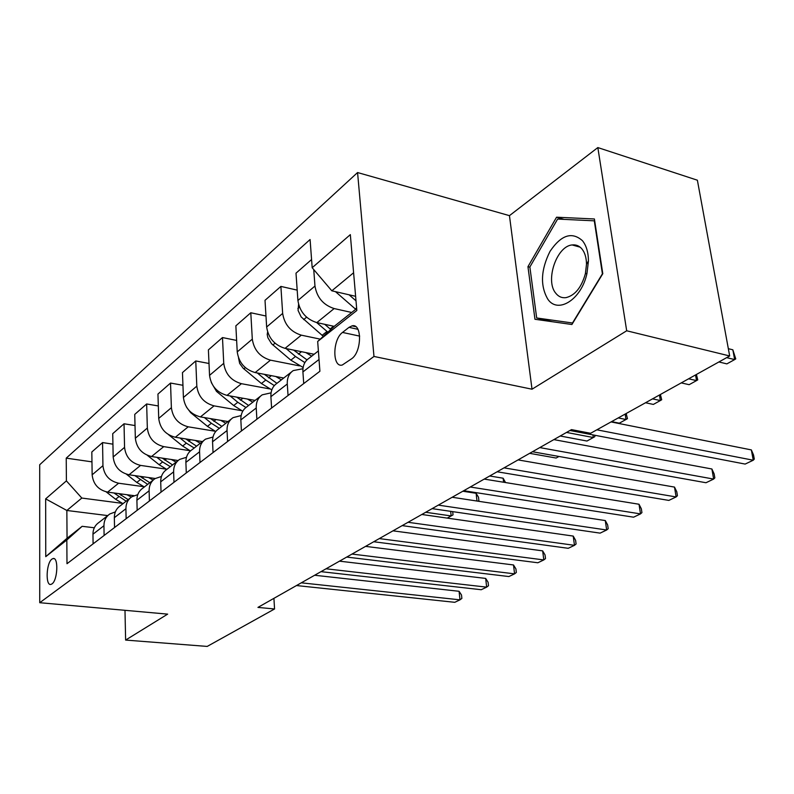 <?xml version="1.0" encoding="UTF-8"?>
<svg xmlns="http://www.w3.org/2000/svg" width="794" height="794" viewBox="0 0 794 794"><rect width="100%" height="100%" fill="white"/><g stroke="black" fill="none" stroke-linecap="round" stroke-linejoin="round"><path stroke-width="1.19" d="M51.987 583.898C57.724 580.255 58.657 556.683 53.029 558.559L51.908 559.115C46.231 562.906 45.298 586.161 50.935 584.404L51.987 583.898M357.568 172.546L39.7 464.748L39.74 602.706L373.974 356.456L357.568 172.546L509.45 215.65L532.02 389.209L626.684 330.78L597.832 147.575L509.45 215.65M597.832 147.575L697.38 180.208L729.676 355.97L626.684 330.78M729.676 355.97L590.607 433.286L571.491 429.614L257.941 607.4L274.555 608.978L273.92 598.329M349.013 327.356L342.512 332.438C332.488 339.425 332.19 367.85 342.244 365.042L351.623 358.769C361.915 351.941 362.213 322.86 352.04 325.868L349.013 327.356L357.925 329.302M353.608 272.759L331.823 290.812L312.181 267.717L310.087 239.53L66.23 458.138L91.955 461.86M312.181 267.717L350.333 234.627L356.834 310.484L317.679 341.47L334.621 326.016L356.665 308.529M107.746 515.594L66.845 510.473L67.053 538.282L82.139 526.313L66.825 539.989L66.994 563.71L319.903 371.264L317.679 341.47M66.825 539.989L45.754 556.663L45.655 498.87L66.398 480.876L66.23 458.138M124.986 610.318L125.621 640.073L207.194 646.425L274.555 608.978M125.621 640.073L167.653 614.129L39.74 602.706M532.02 389.209L373.974 356.456M82.139 526.313L94.317 527.772M355.623 296.311L331.823 290.812M351.682 312.479L334.155 308.558C323.307 305.015 316.915 297.512 314.97 286.048L313.739 269.543M334.234 326.374L316.816 322.602C306.087 319.178 299.785 311.814 297.909 300.499L296.003 273.176L311.576 259.539M320.24 339.137L301.313 335.167C290.683 331.842 284.46 324.597 282.654 313.422L280.887 286.416L297.184 290.128M314.126 354.263L285.036 348.358C274.506 345.142 268.372 338.016 266.645 326.989L265.007 300.311L280.887 286.416M299.467 365.875L270.466 360.158C260.035 357.042 253.981 350.035 252.303 339.137L250.795 312.757L265.97 316.012M283.736 378.023L255.152 372.565C244.82 369.547 238.855 362.659 237.237 351.901L235.858 325.838L250.795 312.757M269.682 388.911L241.436 383.691C231.193 380.743 225.298 373.964 223.739 363.334L222.479 337.559L236.632 340.428M255.082 400.414L227.005 395.382C216.861 392.534 211.045 385.854 209.547 375.363L208.395 349.896L222.479 337.559M241.594 410.667L214.062 405.863C204.008 403.094 198.262 396.524 196.813 386.142L195.761 360.952L209.011 363.483M228.027 421.564L200.435 416.91C190.481 414.22 184.813 407.749 183.414 397.496L182.461 372.604L195.761 360.952M215.075 431.221L188.208 426.815C178.342 424.195 172.735 417.823 171.385 407.689L170.531 383.055L182.948 385.288M202.43 441.573L175.325 437.256C165.559 434.715 160.021 428.432 158.721 418.418L157.946 394.072L170.531 383.055M189.984 450.694L163.753 446.635C154.066 444.154 148.597 437.96 147.337 428.065L146.652 403.967L158.324 405.952M178.164 460.52L151.545 456.52C141.957 454.108 136.558 448.014 135.337 438.228L134.742 414.399L146.652 403.967M166.214 469.145L140.578 465.403C131.079 463.061 125.74 457.046 124.559 447.359L124.033 423.778L135.02 425.554M155.217 478.494L129.005 474.782C119.596 472.499 114.316 466.574 113.175 456.997L112.728 433.673L124.033 423.778M143.654 486.672L118.604 483.218C109.264 480.985 104.054 475.14 102.942 465.671L102.555 442.576L112.927 444.164M133.918 495.645L107.607 492.121C98.367 489.948 93.206 484.191 92.144 474.822L91.826 451.985L102.555 442.576M122.226 503.336L81.822 498.056L66.845 510.473L45.655 498.87M303.725 383.571L302.911 371.92C302.633 365.806 304.618 361.29 308.866 358.382L318.384 350.938M288.043 395.501L287.289 383.998C287.041 377.954 289.036 373.478 293.254 370.58L302.951 368.734M271.598 408.017L270.903 396.663C270.685 390.698 272.679 386.271 276.878 383.383L291.507 371.949M256.879 419.222L256.234 407.997C256.045 402.101 258.04 397.715 262.219 394.836L271.062 392.841M241.426 430.983L240.84 419.907C240.671 414.081 242.666 409.744 246.825 406.875L260.482 396.196M227.59 441.504L227.044 430.556C226.905 424.81 228.9 420.502 233.039 417.654L241.138 415.57M213.04 452.58L212.554 441.762C212.435 436.085 214.43 431.827 218.539 428.978L231.322 418.994M200.009 462.495L199.562 451.806C199.463 446.188 201.458 441.97 205.547 439.142L212.99 437.028M186.292 472.936L185.885 462.376C185.816 456.828 187.811 452.649 191.87 449.831L203.85 440.472M173.985 482.295L173.628 471.854C173.568 466.366 175.563 462.227 179.593 459.418L186.481 457.294M161.033 492.151L160.716 481.839C160.676 476.41 162.661 472.311 166.671 469.522L177.916 460.738M149.411 500.994L149.123 490.791C149.103 485.432 151.088 481.363 155.068 478.593L161.44 476.479M137.154 510.314L136.905 500.24C136.905 494.94 138.881 490.91 142.841 488.151L153.411 479.894M126.147 518.69L125.928 508.726C125.938 503.475 127.913 499.486 131.854 496.746L137.769 494.662M114.544 527.524L114.346 517.668C114.386 512.487 116.351 508.527 120.261 505.808L130.216 498.027M104.103 535.464L103.945 525.717C103.984 520.586 105.949 516.666 109.84 513.956L115.348 511.912M66.398 480.876L81.822 498.056M93.097 543.85L92.958 534.203C93.017 529.132 94.972 525.251 98.833 522.551L108.212 515.217M45.754 556.663L67.053 538.282M556.564 217.209L527.95 266.675L534.967 319.267L571.908 324.508L602.795 273.702L594.398 218.975L556.564 217.209L564.068 219.382M529.896 267.181L527.95 266.675M596.86 429.812L753.258 460.222L745.159 464.073L569.943 430.487M611.043 421.922L751.352 449.91L753.258 460.222L754.3 459.081L753.536 454.972L751.352 449.91M335.465 291.646L355.712 309.283M718.898 361.965L726.867 363.88L734.649 359.583L732.842 349.807L728.336 348.685M349.062 294.792L356.01 300.837M732.842 349.807L735.75 358.908L734.649 359.583L726.679 357.637M539.801 447.588L713.647 479.08L705.985 482.732L532.476 451.736M553.875 439.608L711.9 468.996L713.647 479.08L714.838 477.879L714.134 473.869L711.9 468.996M504.041 467.855L676.111 496.945L668.846 500.409L497.133 471.775M518.065 459.905L674.503 487.089L676.111 496.945L677.431 495.704L676.786 491.774L674.503 487.089M470.266 487.01L640.5 513.897L633.592 517.192L463.736 490.712M484.221 479.09L639.021 504.25L640.5 513.897L641.929 512.616L641.344 508.775L639.021 504.25M298.574 304.42L298.078 310.454L301.144 316.915L323.297 336.348M316.657 322.562L327.872 332.17M330.79 329.51L324.726 324.319M681.252 382.897L689.142 384.683L696.527 380.604L688.616 378.798M696.398 374.47L697.757 379.86L696.527 380.604L695.544 374.947M267.618 332.051L267.201 334.482L267.886 337.738L271.568 343.752L290.852 360.158L303.119 367.473M305.879 352.586L311.695 356.169M286.128 348.576L295.477 356.486L304.866 362.6M306.98 359.871L293.651 350.104M645.522 402.757L653.353 404.424L660.36 400.553L652.519 398.866M660.39 394.489L661.71 399.749L660.36 400.553L659.457 395.005M238.518 357.866L239.649 363.414L243.212 368.287L261.424 383.512L271.806 389.884M275.796 376.505L281.384 379.86M257.335 372.982L265.792 380.048L274.307 385.606M276.927 383.343L264.352 374.321M611.569 421.634L619.33 423.182L626 419.5L618.218 417.932M626.168 413.515L627.459 418.637L626 419.5L625.166 414.071M438.308 505.123L606.666 530.005L600.095 533.131L432.125 508.636M452.183 497.262L605.296 520.566L606.666 530.005L608.194 528.695L607.648 524.933L605.296 520.566M211.313 382.549L216.504 391.392L233.684 405.536L242.746 411.203M247.44 399.045L252.81 402.201M230.121 395.938L237.793 402.27L245.922 407.521M248.601 405.476L236.691 397.119M560.227 436.005L586.965 441.037L593.307 437.534L566.519 432.432M594.656 435.231L594.865 436.621L593.307 437.534L592.929 434.894M547.82 299.199C557.934 314.305 581.486 299.537 586.974 273.414L588.443 260.958C588.354 252.353 586.369 245.614 582.488 240.741C571.958 231.391 561.14 234.925 550.024 251.361C540.803 269.831 540.069 285.78 547.82 299.199M555.75 293.204C558.46 296.648 561.844 298.127 565.924 297.651C575.015 295.447 581.506 287.458 585.386 273.672L586.498 264.303C586.429 257.822 584.94 252.74 582.012 249.038C579.322 245.852 576.037 244.483 572.166 244.949C556.624 246.041 544.952 280.729 555.75 293.204M557.616 219.065L594.289 220.841L602.408 273.821L572.504 322.999L536.684 317.967L529.866 266.992L557.616 219.065M552.356 321.739L536.684 317.967M408.037 522.293L574.469 545.329L568.216 548.307L402.161 525.618M421.812 514.482L573.218 536.079L574.469 545.329L576.097 543.989L575.59 540.297L573.218 536.079M186.501 407.143L190.669 412.672L207.462 426.348L215.7 431.519M220.663 420.324L225.824 423.291M204.386 417.575L211.353 423.262L219.362 428.343M221.854 426.398L210.539 418.617M529.648 453.334L556.128 458.039L558.976 456.471M379.294 538.59L543.811 559.929L537.856 562.767L373.726 541.746M392.98 530.829L542.649 550.867L543.811 559.929L545.508 558.569L545.051 554.946L542.649 550.867M168.576 434.705L182.65 446.049L190.441 450.913M195.324 440.442L200.296 443.241M179.99 438L186.342 443.121L194.183 448.024M196.535 446.178L185.786 438.923M352 554.063L514.572 573.854L508.885 576.553L346.7 557.07M365.568 546.371L513.51 564.961L514.572 573.854L516.348 572.464L515.921 568.921L513.51 564.961M147.376 455.329L159.137 464.718L166.8 469.423M171.315 459.488L176.119 462.138M156.845 457.314L162.631 461.939L170.323 466.673M503.604 482.246L503.128 478.206L489.69 475.993M172.556 464.927L162.304 458.138M503.128 478.206L505.54 482.563M326.026 568.792L486.653 587.143L481.224 589.724L320.974 571.65M339.485 561.159L485.68 578.419L486.653 587.143L488.489 585.734L488.102 582.26L485.68 578.419M126.405 474.187L136.826 482.434L144.339 486.98M148.547 477.551L153.182 480.072M134.861 475.606L147.674 484.37M476.986 501.034L476.122 493.302L462.823 491.228M149.798 482.712L140.002 476.34M476.122 493.302L478.514 497.252L478.891 500.577L477.879 501.173M301.283 582.826L459.984 599.837L454.783 602.309L296.47 585.545M314.623 575.253L459.081 591.292L459.984 599.837L461.87 598.418L461.513 595.004L459.081 591.292M106.168 491.853L115.626 499.267L122.991 503.674M126.911 494.702L131.357 497.084M113.939 492.965L126.167 501.193M128.181 499.615L118.812 493.62M447.221 518.105L451.151 515.941L425.703 512.279M452.699 511.634L453.037 514.84L451.151 515.941L450.664 511.336M316.816 322.602L334.155 308.558M285.036 348.358L301.313 335.167M255.152 372.565L270.466 360.158M227.005 395.382L241.436 383.691M200.435 416.91L214.062 405.863M175.325 437.256L188.208 426.815M151.545 456.52L163.753 446.635M129.005 474.782L140.578 465.403M107.607 492.121L118.604 483.218M297.909 300.499L314.97 286.048M302.911 371.92L319.019 359.474M270.903 396.663L287.289 383.998M266.645 326.989L282.654 313.422M240.84 419.907L256.234 407.997M237.237 351.901L252.303 339.137M212.554 441.762L227.044 430.556M209.547 375.363L223.739 363.334M185.885 462.376L199.562 451.806M183.414 397.496L196.813 386.142M160.716 481.839L173.628 471.854M158.721 418.418L171.385 407.689M136.905 500.24L149.123 490.791M135.337 438.228L147.337 428.065M114.346 517.668L125.928 508.726M113.175 456.997L124.559 447.359M92.958 534.203L103.945 525.717M92.144 474.822L102.942 465.671M359.682 336.12L342.512 332.438M356.615 307.943L355.335 308.965M337.132 292.033L336.467 292.589M299.487 307.149L297.869 308.509M327.009 331.445L322.086 335.356M333.579 326.235L330.135 328.964M306.593 317.193L303.675 319.595M268.134 333.47L267.25 334.214M295.477 356.486L290.852 360.158M301.502 351.692L298.415 354.144M275.032 343.197L272.868 344.973M265.792 380.048L261.424 383.512M271.33 375.651L268.561 377.845M245.346 367.632L243.857 368.863M237.793 402.27L233.684 405.536M242.885 398.231L240.413 400.196M217.397 390.658L216.504 391.392M211.353 423.262L207.462 426.348M216.037 419.54L213.834 421.296M186.342 443.121L182.65 446.049M190.659 439.697L188.684 441.266M162.631 461.939L159.137 464.718M166.611 458.783L164.854 460.173M140.141 479.794L136.826 482.434M143.813 476.876L142.255 478.117M118.772 496.756L115.626 499.267M122.167 494.067L120.777 495.168M54.101 558.668L53.029 558.559M355.772 326.681L352.04 325.868M586.498 264.303L588.443 260.958M585.386 273.672L586.974 273.414M580.136 247.172L572.166 244.949"/></g></svg>
